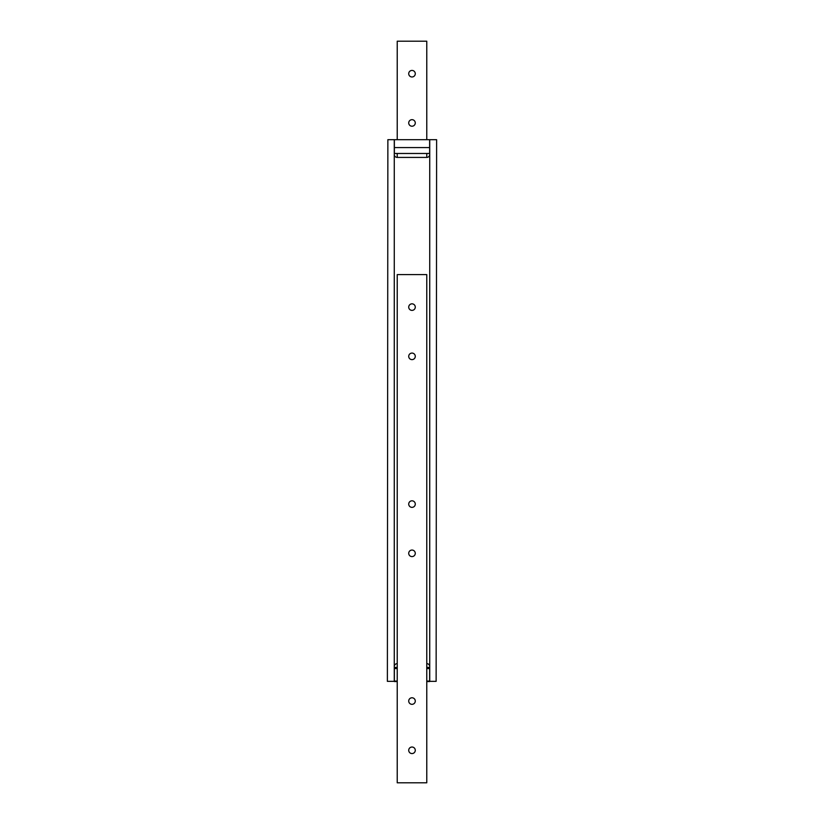 <?xml version="1.0" encoding="UTF-8"?>
<svg xmlns="http://www.w3.org/2000/svg" width="824" height="824" viewBox="0 0 824 824"><rect width="100%" height="100%" fill="white"/><g stroke="black" fill="none" stroke-linecap="round" stroke-linejoin="round"><path stroke-width="1.24" d="M429.726 666.585A2.956 2.956 0 0 0 426.77 663.629M397.23 663.629A2.956 2.956 0 0 0 394.274 666.585M426.77 153.47L426.77 157.415A2.956 2.956 0 0 0 429.726 154.459M394.274 154.459A2.956 2.956 0 0 0 397.23 157.415L397.23 153.47M436.133 681.355L436.617 139.689L436.133 681.355L429.726 681.355L429.726 139.689L436.133 139.689M387.867 139.689L387.383 681.355L387.867 139.689L394.274 139.689L394.274 681.355L387.867 681.355M426.77 157.415L397.23 157.415M408.725 504.082A3.275 3.275 0 0 1 413.638 501.25A3.275 3.275 0 0 1 413.638 506.925A3.275 3.275 0 0 1 408.725 504.082M408.725 553.326A3.275 3.275 0 0 1 413.638 550.494A3.275 3.275 0 0 1 413.638 556.159A3.275 3.275 0 0 1 408.725 553.326M408.725 701.059A3.275 3.275 0 0 1 413.638 698.216A3.275 3.275 0 0 1 413.638 703.892A3.275 3.275 0 0 1 408.725 701.059M408.725 750.304A3.275 3.275 0 0 1 413.638 747.461A3.275 3.275 0 0 1 413.638 753.136A3.275 3.275 0 0 1 408.725 750.304M408.725 356.359A3.275 3.275 0 0 1 413.638 353.517A3.275 3.275 0 0 1 413.638 359.192A3.275 3.275 0 0 1 408.725 356.359M408.725 307.115A3.275 3.275 0 0 1 413.638 304.272A3.275 3.275 0 0 1 413.638 309.948A3.275 3.275 0 0 1 408.725 307.115M426.77 274.608L397.23 274.608L397.23 782.8L426.77 782.8L426.77 274.608M415.275 122.941A3.275 3.275 0 0 1 410.362 125.784A3.275 3.275 0 0 1 410.362 120.108A3.275 3.275 0 0 1 415.275 122.941M415.275 73.697A3.275 3.275 0 0 1 410.362 76.539A3.275 3.275 0 0 1 410.362 70.864A3.275 3.275 0 0 1 415.275 73.697M426.77 139.689L426.77 41.2L397.23 41.2L397.23 139.689M397.23 667.44L394.366 667.44L394.366 668.532L397.23 668.532M426.77 668.532L429.634 668.532L429.634 667.44L426.77 667.44M429.634 668.532L429.634 681.551L426.77 681.551M397.23 681.551L394.366 681.551L394.366 668.532M429.634 681.098L426.77 681.098M397.23 681.098L394.366 681.098M429.634 147.568L429.634 153.47L394.366 153.47L394.366 147.568L429.634 147.568L429.634 139.689L394.366 139.689L394.366 147.568"/></g></svg>
